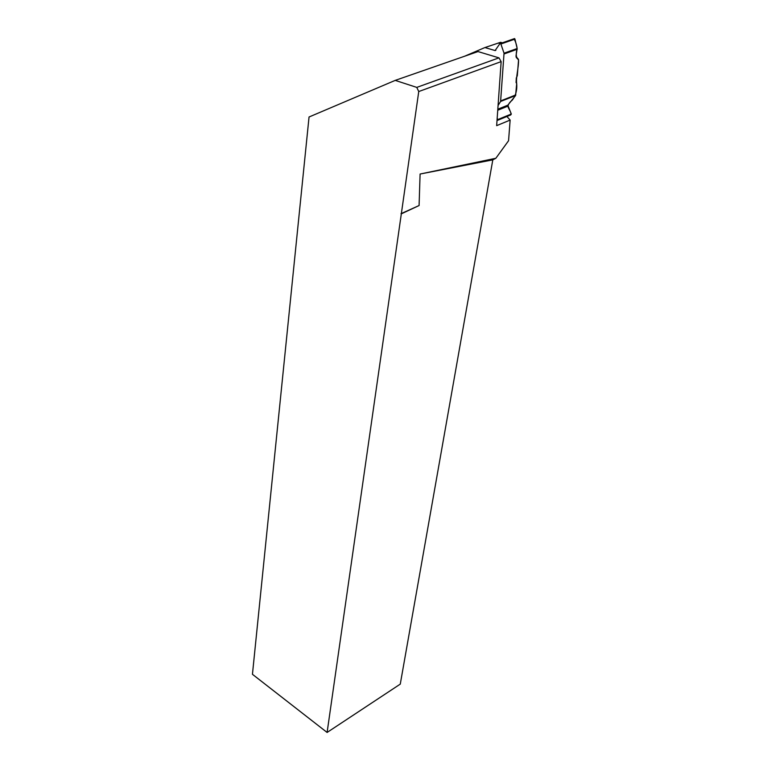 <?xml version="1.0" encoding="UTF-8"?>
<svg xmlns="http://www.w3.org/2000/svg" width="771" height="771" viewBox="0 0 771 771"><rect width="100%" height="100%" fill="white"/><g stroke="black" fill="none" stroke-linecap="round" stroke-linejoin="round"><path stroke-width="1.16" d="M497.999 43.195L502.374 42.819L500.581 42.299L484.66 47.657L464.576 56.244M497.189 118.079L497.7 119.601L511.318 114.021L507.81 105.193L515.597 95.537L500.601 101.473L504.041 53.199L517.168 48.515L514.951 39.099L500.88 44.005L504.041 53.199M516.194 57.382L518.546 59.955L517.302 75.799L516.3 77.9L516.059 82.516L516.686 83.586L515.597 95.537M516.358 57.584L516.03 55.666L517.168 48.515M485.21 47.629L495.098 50.558L499.859 43.706L514.556 38.579L514.951 39.099M500.601 101.473L498.076 105.463M497.7 119.601L497.025 120.44M509.756 114.657C512.927 114.503 508.706 109.357 507.935 106.533C508.301 104.191 509.66 102.138 512.021 100.384C515.664 95.97 517.225 90.371 516.686 83.586C515.76 77.052 518.767 67.8 518.546 59.752C516.088 57.96 515.626 54.192 517.148 48.448C516.522 44.39 515.452 41.171 513.939 38.801L514.556 38.579M511.318 114.021L510.768 114.908L497.661 120.286M500.88 44.005L500.437 43.494M506.904 116.498L510.142 120.074L508.561 140.736L495.84 158.277L420.099 174.034L419.087 205.539L401.325 213.837L327.106 732.45L252.445 674.297L309.046 116.999L395.215 80.386L478.001 51.57L498.962 57.864L416.774 87.393L395.215 80.386M401.325 213.837L418.749 91.537L416.774 87.393M495.84 158.277L492.804 159.867L420.099 174.034M327.106 732.45L400.274 684.118L492.804 159.867M400.987 213.702L419.087 205.539M510.142 120.074L496.659 125.654L501.15 61.622L418.749 91.537M501.15 61.622L498.962 57.864M500.793 100.856L515.799 94.92M517.187 49.277L504.138 53.941M495.098 50.558L495.84 50.298M497.738 110.243L507.781 106.205M497.815 109.203L507.81 105.193M518.363 59.222L515.972 56.466"/></g></svg>
